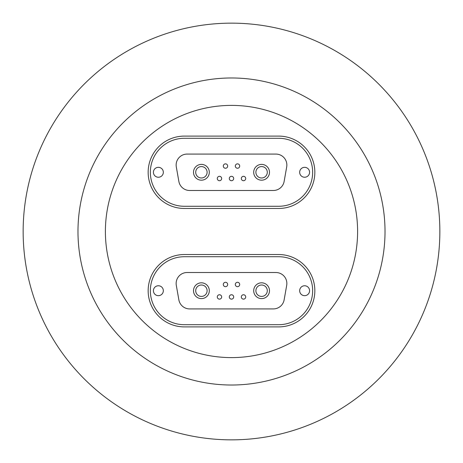 <?xml version="1.0" encoding="UTF-8"?>
<svg xmlns="http://www.w3.org/2000/svg" width="463" height="463" viewBox="0 0 463 463"><rect width="100%" height="100%" fill="white"/><g stroke="black" fill="none" stroke-linecap="round" stroke-linejoin="round"><path stroke-width="0.69" d="M231.5 105.396A126.104 126.104 0 0 1 357.604 231.5A126.104 126.104 0 0 1 231.5 357.604A126.104 126.104 0 0 1 105.396 231.5A126.104 126.104 0 0 1 231.5 105.396M231.5 385.019A153.519 153.519 0 0 1 77.981 231.5A153.519 153.519 0 0 1 231.5 77.981A153.519 153.519 0 0 1 385.019 231.5A153.519 153.519 0 0 1 231.5 385.019M231.5 23.15A208.35 208.35 0 0 1 439.85 231.5A208.35 208.35 0 0 1 231.5 439.85A208.35 208.35 0 0 1 23.15 231.5A208.35 208.35 0 0 1 231.5 23.15M184.349 254.528A36.189 36.189 0 0 0 148.16 290.718A36.189 36.189 0 0 0 184.349 326.901L278.651 326.901A36.189 36.189 0 0 0 314.84 290.718A36.189 36.189 0 0 0 278.651 254.528L184.349 254.528L278.651 254.528A36.189 36.189 0 0 1 314.84 290.718A36.189 36.189 0 0 1 278.651 326.901L184.349 326.901A36.189 36.189 0 0 1 148.16 290.718A36.189 36.189 0 0 1 184.349 254.528M278.651 208.472L184.349 208.472A36.189 36.189 0 0 1 148.16 172.282A36.189 36.189 0 0 1 184.349 136.099L278.651 136.099A36.189 36.189 0 0 1 314.84 172.282A36.189 36.189 0 0 1 278.651 208.472L184.349 208.472A36.189 36.189 0 0 1 148.16 172.282A36.189 36.189 0 0 1 184.349 136.099L278.651 136.099A36.189 36.189 0 0 1 314.84 172.282A36.189 36.189 0 0 1 278.651 208.472M219.479 180.709A2.193 2.193 0 0 0 221.673 178.515A2.193 2.193 0 0 0 219.479 176.322A2.193 2.193 0 0 0 217.286 178.515A2.193 2.193 0 0 0 219.479 180.709M243.521 180.709A2.193 2.193 0 0 0 245.714 178.515A2.193 2.193 0 0 0 243.521 176.322A2.193 2.193 0 0 0 241.327 178.515A2.193 2.193 0 0 0 243.521 180.709M237.507 168.248A2.193 2.193 0 0 0 239.701 166.055A2.193 2.193 0 0 0 237.507 163.861A2.193 2.193 0 0 0 235.314 166.055A2.193 2.193 0 0 0 237.507 168.248M158.381 177.242A4.954 4.954 0 0 0 163.335 172.282A4.954 4.954 0 0 0 158.381 167.328A4.954 4.954 0 0 0 153.421 172.282A4.954 4.954 0 0 0 158.381 177.242M304.619 177.242A4.954 4.954 0 0 0 309.579 172.282A4.954 4.954 0 0 0 304.619 167.328A4.954 4.954 0 0 0 299.665 172.282A4.954 4.954 0 0 0 304.619 177.242M231.5 176.322A2.193 2.193 0 0 1 233.693 178.515A2.193 2.193 0 0 1 231.5 180.709A2.193 2.193 0 0 1 229.307 178.515A2.193 2.193 0 0 1 231.5 176.322M225.493 163.861A2.193 2.193 0 0 1 227.686 166.055A2.193 2.193 0 0 1 225.493 168.248A2.193 2.193 0 0 1 223.299 166.055A2.193 2.193 0 0 1 225.493 163.861M187.11 154.081L275.89 154.081A10.967 10.967 0 0 1 286.69 166.952L284.137 181.427A10.967 10.967 0 0 1 273.338 190.49L189.662 190.49A10.967 10.967 0 0 1 178.863 181.427L176.31 166.952A10.967 10.967 0 0 1 187.11 154.081M184.349 206.278A33.996 33.996 0 0 1 150.353 172.282A33.996 33.996 0 0 1 184.349 138.292L278.651 138.292A33.996 33.996 0 0 1 312.647 172.282A33.996 33.996 0 0 1 278.651 206.278L184.349 206.278M267.168 173.463A5.701 5.701 0 0 0 262.77 166.703A5.701 5.701 0 0 0 256.01 171.107A5.701 5.701 0 0 0 260.409 177.861A5.701 5.701 0 0 0 267.168 173.463M253.863 170.65A7.894 7.894 0 0 1 263.221 164.562A7.894 7.894 0 0 1 269.316 173.914A7.894 7.894 0 0 1 259.957 180.009A7.894 7.894 0 0 1 253.863 170.65M237.473 168.248A2.193 2.193 0 0 0 239.701 166.095A2.193 2.193 0 0 0 237.548 163.861A2.193 2.193 0 0 0 235.314 166.02A2.193 2.193 0 0 0 237.473 168.248A2.193 2.193 0 0 1 235.314 166.02A2.193 2.193 0 0 1 237.548 163.861A2.193 2.193 0 0 1 239.701 166.095A2.193 2.193 0 0 1 237.473 168.248A2.193 2.193 0 0 0 239.701 166.095A2.193 2.193 0 0 1 237.473 168.248A2.193 2.193 0 0 1 235.314 166.02A2.193 2.193 0 0 0 237.473 168.248M225.452 168.248A2.193 2.193 0 0 0 227.686 166.095A2.193 2.193 0 0 0 225.527 163.861A2.193 2.193 0 0 0 223.299 166.02A2.193 2.193 0 0 0 225.452 168.248A2.193 2.193 0 0 1 223.299 166.02A2.193 2.193 0 0 1 225.527 163.861A2.193 2.193 0 0 1 227.686 166.095A2.193 2.193 0 0 1 225.452 168.248A2.193 2.193 0 0 0 227.686 166.095A2.193 2.193 0 0 1 225.452 168.248A2.193 2.193 0 0 1 223.299 166.02A2.193 2.193 0 0 0 225.452 168.248M231.459 180.709A2.193 2.193 0 0 0 233.693 178.55A2.193 2.193 0 0 0 231.541 176.322A2.193 2.193 0 0 0 229.307 178.475A2.193 2.193 0 0 0 231.459 180.709A2.193 2.193 0 0 1 229.307 178.475A2.193 2.193 0 0 1 231.541 176.322A2.193 2.193 0 0 1 233.693 178.55A2.193 2.193 0 0 1 231.459 180.709A2.193 2.193 0 0 0 233.693 178.55A2.193 2.193 0 0 1 231.459 180.709A2.193 2.193 0 0 1 229.307 178.475A2.193 2.193 0 0 0 231.459 180.709M241.327 178.475A2.193 2.193 0 0 0 243.48 180.709A2.193 2.193 0 0 1 241.327 178.475A2.193 2.193 0 0 1 243.555 176.322A2.193 2.193 0 0 1 245.714 178.55A2.193 2.193 0 0 0 243.555 176.322A2.193 2.193 0 0 0 241.327 178.475A2.193 2.193 0 0 0 243.48 180.709A2.193 2.193 0 0 1 241.327 178.475A2.193 2.193 0 0 1 243.555 176.322A2.193 2.193 0 0 1 245.714 178.55A2.193 2.193 0 0 1 243.48 180.709A2.193 2.193 0 0 0 245.714 178.55A2.193 2.193 0 0 0 243.555 176.322A2.193 2.193 0 0 0 241.327 178.475M219.445 180.709A2.193 2.193 0 0 0 221.673 178.55A2.193 2.193 0 0 0 219.52 176.322A2.193 2.193 0 0 0 217.286 178.475A2.193 2.193 0 0 0 219.445 180.709A2.193 2.193 0 0 1 217.286 178.475A2.193 2.193 0 0 1 219.52 176.322A2.193 2.193 0 0 1 221.673 178.55A2.193 2.193 0 0 1 219.445 180.709A2.193 2.193 0 0 0 221.673 178.55A2.193 2.193 0 0 1 219.445 180.709A2.193 2.193 0 0 1 217.286 178.475A2.193 2.193 0 0 0 219.445 180.709M206.99 173.463A5.701 5.701 0 0 0 202.591 166.703A5.701 5.701 0 0 0 195.832 171.107A5.701 5.701 0 0 0 200.23 177.861A5.701 5.701 0 0 0 206.99 173.463M193.684 170.65A7.894 7.894 0 0 1 203.043 164.562A7.894 7.894 0 0 1 209.137 173.914A7.894 7.894 0 0 1 199.779 180.009A7.894 7.894 0 0 1 193.684 170.65M219.479 299.139A2.193 2.193 0 0 0 221.673 296.945A2.193 2.193 0 0 0 219.479 294.752A2.193 2.193 0 0 0 217.286 296.945A2.193 2.193 0 0 0 219.479 299.139M243.521 299.139A2.193 2.193 0 0 0 245.714 296.945A2.193 2.193 0 0 0 243.521 294.752A2.193 2.193 0 0 0 241.327 296.945A2.193 2.193 0 0 0 243.521 299.139M237.507 286.678A2.193 2.193 0 0 0 239.701 284.485A2.193 2.193 0 0 0 237.507 282.291A2.193 2.193 0 0 0 235.314 284.485A2.193 2.193 0 0 0 237.507 286.678M158.381 295.672A4.954 4.954 0 0 0 163.335 290.718A4.954 4.954 0 0 0 158.381 285.758A4.954 4.954 0 0 0 153.421 290.718A4.954 4.954 0 0 0 158.381 295.672M304.619 295.672A4.954 4.954 0 0 0 309.579 290.718A4.954 4.954 0 0 0 304.619 285.758A4.954 4.954 0 0 0 299.665 290.718A4.954 4.954 0 0 0 304.619 295.672M231.5 294.752A2.193 2.193 0 0 1 233.693 296.945A2.193 2.193 0 0 1 231.5 299.139A2.193 2.193 0 0 1 229.307 296.945A2.193 2.193 0 0 1 231.5 294.752M225.493 282.291A2.193 2.193 0 0 1 227.686 284.485A2.193 2.193 0 0 1 225.493 286.678A2.193 2.193 0 0 1 223.299 284.485A2.193 2.193 0 0 1 225.493 282.291M187.11 272.51L275.89 272.51A10.967 10.967 0 0 1 286.69 285.382L284.137 299.856A10.967 10.967 0 0 1 273.338 308.919L189.662 308.919A10.967 10.967 0 0 1 178.863 299.856L176.31 285.382A10.967 10.967 0 0 1 187.11 272.51M184.349 324.708A33.996 33.996 0 0 1 150.353 290.718A33.996 33.996 0 0 1 184.349 256.722L278.651 256.722A33.996 33.996 0 0 1 312.647 290.718A33.996 33.996 0 0 1 278.651 324.708L184.349 324.708M267.168 291.893A5.701 5.701 0 0 0 262.77 285.139A5.701 5.701 0 0 0 256.01 289.537A5.701 5.701 0 0 0 260.409 296.297A5.701 5.701 0 0 0 267.168 291.893M253.863 289.086A7.894 7.894 0 0 1 263.221 282.991A7.894 7.894 0 0 1 269.316 292.35A7.894 7.894 0 0 1 259.957 298.438A7.894 7.894 0 0 1 253.863 289.086M237.473 286.678A2.193 2.193 0 0 0 239.701 284.525A2.193 2.193 0 0 0 237.548 282.291A2.193 2.193 0 0 0 235.314 284.45A2.193 2.193 0 0 0 237.473 286.678A2.193 2.193 0 0 1 235.314 284.45A2.193 2.193 0 0 1 237.548 282.291A2.193 2.193 0 0 1 239.701 284.525A2.193 2.193 0 0 1 237.473 286.678A2.193 2.193 0 0 0 239.701 284.525A2.193 2.193 0 0 1 237.473 286.678A2.193 2.193 0 0 1 235.314 284.45A2.193 2.193 0 0 0 237.473 286.678M225.452 286.678A2.193 2.193 0 0 0 227.686 284.525A2.193 2.193 0 0 0 225.527 282.291A2.193 2.193 0 0 0 223.299 284.45A2.193 2.193 0 0 0 225.452 286.678A2.193 2.193 0 0 1 223.299 284.45A2.193 2.193 0 0 1 225.527 282.291A2.193 2.193 0 0 1 227.686 284.525A2.193 2.193 0 0 1 225.452 286.678A2.193 2.193 0 0 0 227.686 284.525A2.193 2.193 0 0 1 225.452 286.678A2.193 2.193 0 0 1 223.299 284.45A2.193 2.193 0 0 0 225.452 286.678M231.459 299.139A2.193 2.193 0 0 0 233.693 296.98A2.193 2.193 0 0 0 231.541 294.752A2.193 2.193 0 0 0 229.307 296.905A2.193 2.193 0 0 0 231.459 299.139A2.193 2.193 0 0 1 229.307 296.905A2.193 2.193 0 0 1 231.541 294.752A2.193 2.193 0 0 1 233.693 296.98A2.193 2.193 0 0 1 231.459 299.139A2.193 2.193 0 0 0 233.693 296.98A2.193 2.193 0 0 1 231.459 299.139A2.193 2.193 0 0 1 229.307 296.905A2.193 2.193 0 0 0 231.459 299.139M243.48 299.139A2.193 2.193 0 0 0 245.714 296.98A2.193 2.193 0 0 0 243.555 294.752A2.193 2.193 0 0 0 241.327 296.905A2.193 2.193 0 0 0 243.48 299.139A2.193 2.193 0 0 1 241.327 296.905A2.193 2.193 0 0 1 243.555 294.752A2.193 2.193 0 0 1 245.714 296.98A2.193 2.193 0 0 1 243.48 299.139A2.193 2.193 0 0 0 245.714 296.98A2.193 2.193 0 0 1 243.48 299.139A2.193 2.193 0 0 1 241.327 296.905A2.193 2.193 0 0 0 243.48 299.139M219.445 299.139A2.193 2.193 0 0 0 221.673 296.98A2.193 2.193 0 0 0 219.52 294.752A2.193 2.193 0 0 0 217.286 296.905A2.193 2.193 0 0 0 219.445 299.139A2.193 2.193 0 0 1 217.286 296.905A2.193 2.193 0 0 1 219.52 294.752A2.193 2.193 0 0 1 221.673 296.98A2.193 2.193 0 0 1 219.445 299.139A2.193 2.193 0 0 0 221.673 296.98A2.193 2.193 0 0 1 219.445 299.139A2.193 2.193 0 0 1 217.286 296.905A2.193 2.193 0 0 0 219.445 299.139M206.99 291.893A5.701 5.701 0 0 0 202.591 285.139A5.701 5.701 0 0 0 195.832 289.537A5.701 5.701 0 0 0 200.23 296.297A5.701 5.701 0 0 0 206.99 291.893M193.684 289.086A7.894 7.894 0 0 1 203.043 282.991A7.894 7.894 0 0 1 209.137 292.35A7.894 7.894 0 0 1 199.779 298.438A7.894 7.894 0 0 1 193.684 289.086M239.701 166.095A2.193 2.193 0 0 0 237.548 163.861A2.193 2.193 0 0 0 235.314 166.02A2.193 2.193 0 0 1 237.548 163.861A2.193 2.193 0 0 1 239.701 166.095M227.686 166.095A2.193 2.193 0 0 0 225.527 163.861A2.193 2.193 0 0 0 223.299 166.02A2.193 2.193 0 0 1 225.527 163.861A2.193 2.193 0 0 1 227.686 166.095M233.693 178.55A2.193 2.193 0 0 0 231.541 176.322A2.193 2.193 0 0 0 229.307 178.475A2.193 2.193 0 0 1 231.541 176.322A2.193 2.193 0 0 1 233.693 178.55M221.673 178.55A2.193 2.193 0 0 0 219.52 176.322A2.193 2.193 0 0 0 217.286 178.475A2.193 2.193 0 0 1 219.52 176.322A2.193 2.193 0 0 1 221.673 178.55M239.701 284.525A2.193 2.193 0 0 0 237.548 282.291A2.193 2.193 0 0 0 235.314 284.45A2.193 2.193 0 0 1 237.548 282.291A2.193 2.193 0 0 1 239.701 284.525M227.686 284.525A2.193 2.193 0 0 0 225.527 282.291A2.193 2.193 0 0 0 223.299 284.45A2.193 2.193 0 0 1 225.527 282.291A2.193 2.193 0 0 1 227.686 284.525M233.693 296.98A2.193 2.193 0 0 0 231.541 294.752A2.193 2.193 0 0 0 229.307 296.905A2.193 2.193 0 0 1 231.541 294.752A2.193 2.193 0 0 1 233.693 296.98M245.714 296.98A2.193 2.193 0 0 0 243.555 294.752A2.193 2.193 0 0 0 241.327 296.905A2.193 2.193 0 0 1 243.555 294.752A2.193 2.193 0 0 1 245.714 296.98M221.673 296.98A2.193 2.193 0 0 0 219.52 294.752A2.193 2.193 0 0 0 217.286 296.905A2.193 2.193 0 0 1 219.52 294.752A2.193 2.193 0 0 1 221.673 296.98"/></g></svg>
